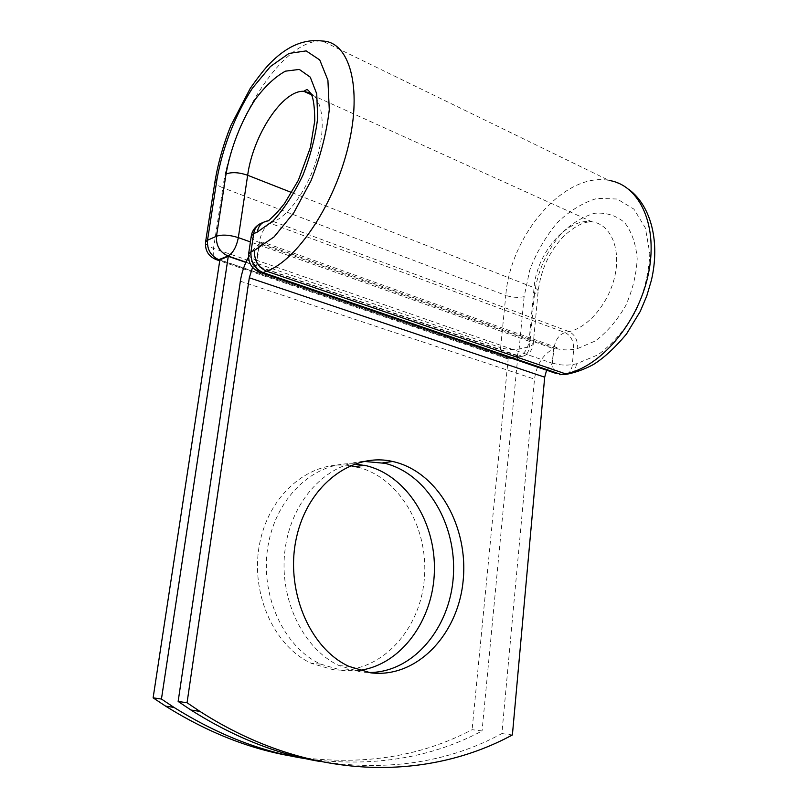 <?xml version="1.0" encoding="UTF-8"?>
<svg xmlns="http://www.w3.org/2000/svg" width="808" height="808" viewBox="0 0 808 808"><rect width="100%" height="100%" fill="white"/><g stroke="black" fill="none" stroke-linecap="round" stroke-linejoin="round"><path stroke-width="0.61" stroke-dasharray="4.04 3.03" d="M357.459 467.064C400.425 477.71 429.816 529.917 424.089 581.285C418.958 632.704 378.144 675.266 332.704 669.59L311.393 663.368C273.013 645.976 249.248 590.769 260.105 541.431C270.609 491.961 311.696 459.853 350.308 465.681M359.267 670.388L342.047 670.388L320.635 664.105C282.911 646.905 258.954 593.123 268.367 543.935C277.457 494.647 316.494 460.833 354.773 463.933M363.762 461.378C326.553 463.479 291.577 500.223 285.133 549.006C278.447 597.708 302.636 648.743 339.087 665.59L360.721 671.973L368.539 672.509M320.14 761.5C388.274 771.62 448.854 762.308 501.879 733.573L534.512 379.124C536.573 364.549 542.925 354.409 553.571 348.723L552.278 363.267L256.611 260.257L259.216 242.41L554.066 347.935L552.298 363.004M546.602 370.205L552.278 363.267M501.879 733.573L512.393 734.947M248.45 257.176C251.864 251.056 255.591 246.571 259.641 243.713L257.197 260.469M252.55 267.387L257.156 260.762M556.985 347.602L262.691 242.026L259.641 243.713L553.571 348.723L556.985 347.602L553.611 348.329M262.691 242.026L259.701 243.269M245.854 262.388L517.857 356.035L508.232 358.106L219.877 259.833M292.244 756.237C359.419 766.337 419.372 757.48 472.104 729.675L482.053 730.977C431.836 757.651 374.801 767.145 310.949 759.47M517.857 356.035L482.053 730.977M508.232 358.106L472.104 729.675M240.36 281.194L534.512 379.124M567.065 374.195C570.095 372.427 571.862 369.236 572.357 364.61L573.66 349.359C573.771 341.148 570.892 335.542 565.024 332.543L270.135 223.22L262.772 222.685M291.759 192.577L534.068 287.688L529.048 341.229C531.846 342.259 533.23 343.339 533.199 344.471L529.523 346.723L519.13 349.026C513.151 350.026 506.99 349.571 500.627 347.672L505.788 295.425L222.846 187.779C232.26 119.069 283.669 38.34 322.442 41.036L608.98 180.406C563.923 171.73 510.252 235.714 505.788 295.425C512.07 297.475 518.18 297.889 524.119 296.667L529.725 270.165C536.401 252.55 545.541 236.774 557.146 222.836C569.771 210.666 583.134 202.505 597.213 198.374L617.16 199.021L633.947 209.141L645.39 227.987L649.804 253.561C648.925 273.054 644.158 292.456 635.502 311.767C624.938 329.785 612.454 344.127 598.031 354.803L576.417 363.812L572.357 364.61C565.792 365.59 559.247 365.105 552.712 363.146C552.389 367.903 553.571 371.347 556.247 373.498M576.417 363.812C575.922 368.478 574.145 371.69 571.084 373.437M258.237 224.967L268.498 220.806L273.73 221.655L270.135 223.22C264.721 226.442 261.075 232.845 259.216 242.41C253.843 240.4 251.197 238.269 251.268 236.017M577.72 348.5L595.314 340.966C606.99 332.179 617.08 320.483 625.594 305.858C632.573 290.234 636.431 274.528 637.189 258.732C635.936 243.875 631.725 231.785 624.544 222.483C615.999 215.413 606.061 212.332 594.728 213.262C583.194 216.504 572.215 223.099 561.782 233.037C547.157 249.783 537.29 271.872 534.472 293.9L538.138 291.294C538.189 290.011 536.825 288.81 534.068 287.688C536.472 253.51 566.984 217.463 591.941 221.766C610.04 224.058 620.847 247.349 615.13 274.76C609.596 302.162 588.699 327.402 569.074 331.623L565.024 332.543C559.005 334.694 555.349 339.825 554.066 347.935C560.58 349.935 567.105 350.409 573.66 349.359L577.72 348.5C577.821 340.259 574.942 334.633 569.074 331.623L273.73 221.655C289.678 214.898 308.595 187.517 317.231 157.368C325.957 127.21 322.806 99.859 310.696 93.183M219.837 260.065L508.262 358.318L506.707 358.459C502.334 357.782 500.304 354.187 500.627 347.672L213.524 248.389L222.846 187.779C217.564 185.668 214.968 183.406 215.069 180.992M534.472 293.9L529.523 346.723C528.584 353.126 525.614 356.389 520.625 356.5L245.955 262.176M524.119 296.667L519.13 349.026C518.17 355.369 515.211 358.601 510.232 358.732L508.262 358.318L518.645 356.086C524.271 354.116 527.745 349.167 529.048 341.229L250.389 241.925M213.787 256.752L213.524 248.389C208.151 246.43 205.484 244.39 205.535 242.249M248.601 254.066C248.551 256.237 251.217 258.297 256.611 260.257L256.914 268.771M339.087 665.59L348.915 666.378M608.98 180.406C616.403 182.022 623.15 185.113 629.22 189.678M311.555 94.829L591.941 221.766C587.719 221.826 579.881 221.826 564.226 235.704C549.662 250.722 540.966 269.256 538.138 291.294L533.199 344.471C531.977 351.52 527.796 355.53 520.625 356.5L510.232 358.732L506.707 358.459L219.726 260.822M320.635 664.105L311.393 663.368"/><path stroke-width="1.21" d="M354.773 463.933L366.721 465.822C406.949 475.932 435.825 522.513 434.391 571.226C433.29 619.928 401.253 664.944 359.267 670.388M370.65 672.812C416.948 678.619 458.146 634.27 463.125 580.861C468.701 527.513 438.724 473.266 395.021 462.045L392.688 461.489C353.025 452.207 308.919 483.8 296.829 536.047C284.325 588.143 308.818 647.965 348.915 666.378L370.65 672.812M368.539 672.509C413.151 672.933 450.157 627.897 453.318 576.427C456.944 524.978 427.381 474.114 385.204 463.358L363.762 461.378M320.14 761.5C276.922 754.258 233.845 737.098 190.92 710.02L178.144 701.455L240.36 281.194C241.683 272.66 244.38 264.66 248.45 257.176M178.144 701.455L187.052 702.748L199.929 711.404C310.585 782.609 427.856 780.801 512.393 734.947L544.693 377.174L546.602 370.205M187.052 702.748L249.308 277.79L252.55 267.387M228.28 256.338L161.448 699.041L153.116 697.839L219.877 259.833L228.28 256.338L245.854 262.388M350.308 465.681L357.459 467.064M153.116 697.839L165.62 706.141C207.565 732.371 249.773 749.077 292.244 756.237M161.448 699.041L174.043 707.434C219.564 735.896 265.196 753.238 310.949 759.47M249.308 277.79L544.693 377.174M571.084 373.437L565.418 373.801L561.358 374.579L567.065 374.195M608.98 180.406C640.138 185.173 658.964 226.755 647.996 275.639C637.32 324.523 599.374 367.882 565.418 373.801L266.62 271.215L263.024 272.579L561.358 374.579L559.793 374.71L567.095 374.185C575.831 372.427 584.507 369.266 593.102 364.691C603.505 358.338 614.605 348.157 626.412 334.148L640.249 311.403L646.754 295.991L651.44 280.103C660.146 242.44 651.4 206.515 629.22 189.678M254.55 250.328L274.064 236.916L293.738 212.858L310.979 180.8C320.483 156.631 326.584 132.946 329.28 109.726L327.917 80.234L319.756 59.954L306.151 50.894L289.011 53.419L270.417 66.539L252.369 88.264C235.37 114.645 222.685 147.309 217.069 178.709L215.069 180.992C218.2 162.549 223.463 144.097 230.846 125.634L250.278 88.335C258.742 76.326 265.458 67.842 270.458 62.893C283.255 49.995 300.495 38.208 322.442 41.036C349.339 41.562 362.55 87.072 348.329 146.006C334.361 204.899 296.627 260.56 266.62 271.215C258.055 267.266 254.035 260.297 254.55 250.328L250.985 251.793C250.47 261.721 254.48 268.65 263.024 272.579L261.651 272.912C259.408 273.043 257.823 271.66 256.914 268.771M262.772 222.685C257.762 224.129 254.722 227.775 253.651 233.643L250.985 251.793L248.601 254.066C248.066 263.58 252.419 269.862 261.651 272.912L556.247 373.498M310.696 93.183L303.768 91.304C282.366 90.082 252.914 135.714 247.662 175.265C238.895 172.286 231.694 171.872 226.038 174.043C230.654 148.066 241.198 121.028 255.278 99.364C265.135 86.203 275.174 76.8 285.396 71.165L299.314 69.427L310.252 77.134L316.726 93.819L317.706 117.786C315.484 136.562 310.555 155.702 302.899 175.215C294.021 193.728 284.093 208.949 273.104 220.897L257.217 232.108L253.651 233.643L251.268 236.017L248.601 254.066M257.217 232.108C258.57 225.24 262.327 221.473 268.498 220.806L276.629 212.989L284.416 203.646L298.374 180.255L310.353 147.601L314.756 120.857C314.686 107.949 313.585 99.202 311.464 94.617C309.454 91.415 307.899 89.718 306.788 89.557L303.768 91.304L311.555 94.829M215.069 180.992L205.535 242.249L207.504 240.249L216.473 236.239C222.139 234.391 229.432 234.845 238.33 237.623L247.662 175.265L291.759 192.577M217.069 178.709L207.504 240.249C206.969 249.531 210.797 256.045 218.978 259.772L219.837 260.065M226.038 174.043L216.473 236.239C215.938 245.622 219.796 252.207 228.038 256.005L217.645 260.115L213.787 256.752M245.955 262.176L228.038 256.005C233.027 253.076 236.461 246.945 238.33 237.623L250.389 241.925M382.871 462.802L392.688 461.489M190.92 710.02L199.929 711.404M364.408 465.287L355.156 466.529M165.62 706.141L174.043 707.434M258.237 224.967C254.368 227.674 252.035 231.351 251.268 236.017M219.726 260.822L217.645 260.115C208.999 257.136 204.959 251.177 205.535 242.249"/></g></svg>
